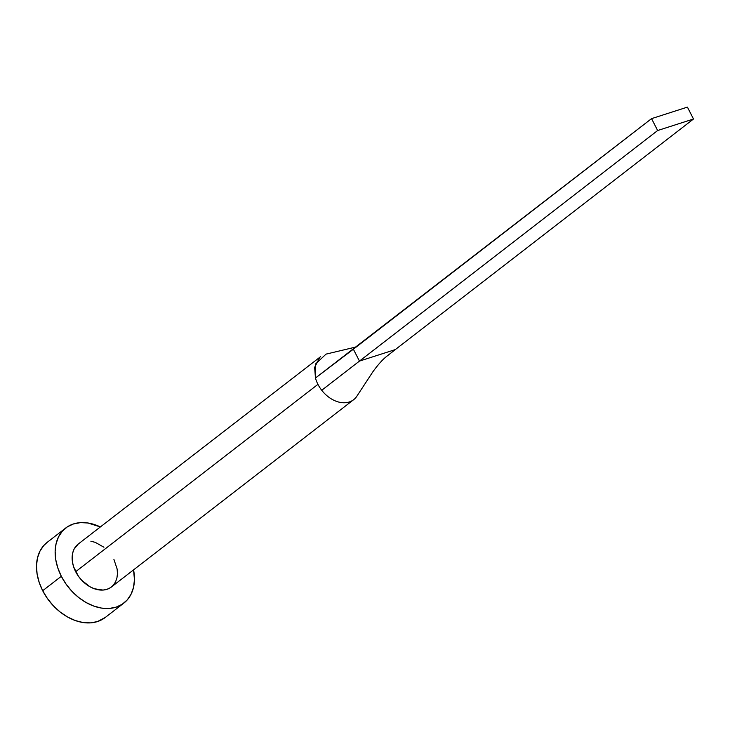 <?xml version="1.0" encoding="UTF-8"?>
<svg xmlns="http://www.w3.org/2000/svg" width="730" height="730" viewBox="0 0 730 730"><rect width="100%" height="100%" fill="white"/><g stroke="black" fill="none" stroke-linecap="round" stroke-linejoin="round"><path stroke-width="1.09" d="M320.47 356.751L78.201 544.087A27.129 19.518 52.3 0 0 75.674 571.69L317.942 384.354A27.129 19.518 -127.7 0 1 315.46 378.021L314.639 367.363L319.84 357.271M65.755 527.991L47.112 542.399A47.477 34.155 52.3 0 0 42.687 590.707L61.329 576.298A47.477 34.155 -127.7 0 1 65.755 527.991A47.477 34.155 -127.7 0 1 100.375 526.941L87.928 522.99L80.437 522.634L73.502 523.939L67.379 526.832L62.315 531.221L58.491 536.924L56.073 543.722L55.133 551.369L55.726 559.554L57.816 567.976L61.329 576.298L42.687 590.707A47.477 34.155 52.3 0 0 105.202 617.516L123.835 603.108A47.477 34.155 -127.7 0 1 61.329 576.298L66.129 584.21L72.024 591.409L78.794 597.605L86.186 602.578L93.905 606.119L101.662 608.108L109.153 608.464L116.088 607.159L122.211 604.267L127.275 599.877L131.09 594.174L133.517 587.376L134.448 579.73L133.563 569.865A47.477 34.155 -127.7 0 1 123.835 603.108M113.916 559.408L117.119 568.971L117.457 573.652L116.919 578.023L115.532 581.91L113.351 585.168L110.458 587.677L106.963 589.329L102.994 590.068L94.289 588.736L89.872 586.71L81.778 580.323L78.411 576.216L73.666 566.936L72.471 562.127L72.662 553.075L74.049 549.188L78.256 544.042M90.867 541.231L95.301 542.363L103.934 547.235M47.222 542.317L43.672 545.629L39.858 551.332L37.431 558.14L36.5 565.777L37.093 573.962L39.183 582.385L42.687 590.707L47.486 598.618L53.39 605.818L60.161 612.014L67.552 616.987L75.272 620.536L83.019 622.517L90.511 622.873L97.455 621.577L105.312 617.434M75.674 571.69A27.129 19.518 52.3 0 0 111.389 587.011L353.667 399.675A27.129 19.518 -127.7 0 1 321.729 390.276A27.129 19.518 -127.7 0 1 317.942 384.354L75.674 571.69M357.226 395.642A27.129 19.518 -127.7 0 1 353.667 399.675M357.079 395.87L372.774 371.935C378.176 364.471 382.949 359.169 387.11 356.03L395.313 349.579L359.461 361.095L321.729 390.276A27.129 19.518 52.3 0 0 356.34 396.956M321.729 390.276L359.461 361.095L353.375 349.205L315.46 378.021A27.129 19.518 52.3 0 0 317.942 384.354A27.129 19.518 52.3 0 0 321.729 390.276M356.331 346.914L326.054 354.114L315.397 364.133L315.46 378.021L651.561 118.634L353.375 349.205L359.461 361.095L657.639 130.524L359.461 361.095L395.313 349.579L693.5 119.008L395.313 349.579M687.414 107.118L651.561 118.634L657.639 130.524L693.5 119.008L687.414 107.118L651.561 118.634L657.639 130.524L693.5 119.008L687.414 107.118"/></g></svg>
